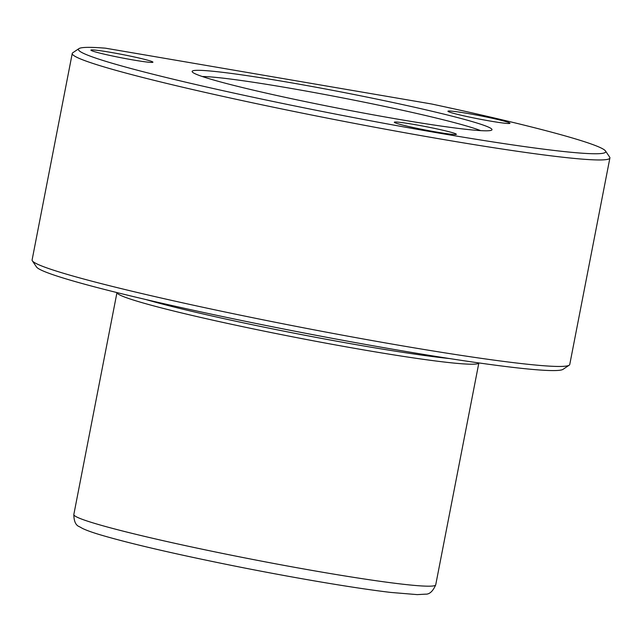 <?xml version="1.0" encoding="UTF-8"?>
<svg xmlns="http://www.w3.org/2000/svg" width="642" height="642" viewBox="0 0 642 642"><rect width="100%" height="100%" fill="white"/><g stroke="black" fill="none" stroke-linecap="round" stroke-linejoin="round"><path stroke-width="0.96" d="M605.494 150.966L609.659 157.113A273.861 14.814 -169 0 1 609.9 157.98L569.759 364.471A273.861 14.814 -169 0 1 569.213 365.186A273.861 14.814 -169 0 1 269.8 321.169A273.861 14.814 -169 0 1 32.341 260.821A273.861 14.814 -169 0 1 32.1 259.962L72.241 53.471A273.861 14.814 -169 0 1 72.787 52.756L78.95 48.615A268.597 14.525 -169 0 1 105.424 48.174L431.536 103.98A268.597 14.525 -169 0 1 605.494 150.966A268.597 14.525 -169 0 1 311.539 109.341A268.597 14.525 -169 0 1 78.95 48.615M569.213 365.186L563.05 369.327A268.597 14.525 -169 0 1 269.391 326.16A268.597 14.525 -169 0 1 36.506 266.976L32.341 260.821M609.9 157.98A273.861 14.814 -169 0 1 309.934 114.677A273.861 14.814 -169 0 1 72.241 53.471M359.432 95.57A152.732 8.258 -169 0 1 491.692 130.101A152.732 8.258 -169 0 1 324.708 105.553A152.732 8.258 -169 0 1 192.279 71.904A152.732 8.258 -169 0 1 359.432 95.57M202.294 76.518A147.467 7.977 -169 0 1 357.835 100.906A147.467 7.977 -169 0 1 480.673 130.631M435.717 584.854L478.86 362.923A184.334 9.967 -169 0 1 276.967 333.728A184.334 9.967 -169 0 1 116.972 292.575L73.83 514.507A184.334 9.967 -169 0 0 233.816 555.707A184.334 9.967 -169 0 0 435.717 584.854C432.868 591.354 429.442 594.46 425.429 594.155L417.236 594.62L390.954 592.446C355.315 588.305 292.856 577.72 232.942 565.69C174.006 553.797 129.853 543.533 100.481 534.882C92.6 532.539 86.63 530.404 82.569 528.462L79.472 526.721C75.78 525.413 73.894 521.344 73.83 514.507M449.649 358.573A180.643 9.766 -169 0 1 278.09 329.996A180.643 9.766 -169 0 1 145.678 299.485M125.511 55.132A31.602 1.709 -169 0 1 152.94 62.194A31.602 1.709 -169 0 1 118.329 57.194A31.602 1.709 -169 0 1 90.899 50.132A31.602 1.709 -169 0 1 125.511 55.132M475.361 118.288A31.602 1.709 -169 0 1 447.931 111.226A31.602 1.709 -169 0 1 482.543 116.226A31.602 1.709 -169 0 1 509.973 123.288A31.602 1.709 -169 0 1 475.361 118.288M421.754 129.299A31.602 1.709 -169 0 1 394.324 122.237A31.602 1.709 -169 0 1 428.936 127.236A31.602 1.709 -169 0 1 456.366 134.298A31.602 1.709 -169 0 1 421.754 129.299"/></g></svg>

